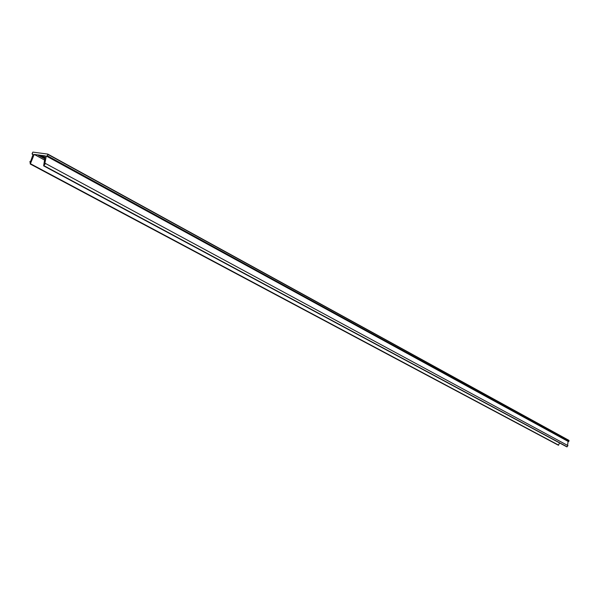 <?xml version="1.0" encoding="UTF-8"?>
<svg xmlns="http://www.w3.org/2000/svg" width="599" height="599" viewBox="0 0 599 599"><rect width="100%" height="100%" fill="white"/><g stroke="black" fill="none" stroke-linecap="round" stroke-linejoin="round"><path stroke-width="0.9" d="M41.294 155.358L34.188 154.415L30.294 164.044L29.95 161.386L30.609 161.475L33.125 154.28L32.084 153.816L32.825 152.109L47.793 154.093L47.516 155.852L46.295 156.017L44.843 163.392L45.509 163.482L43.637 165.848L45.224 155.875L41.294 155.358L44.858 157.297M38.636 155.006L44.633 158.271M41.204 155.523L44.813 157.492M47.86 154.145L568.96 440.385L568.87 441.366L568.107 441.411L567.538 445.386M46.295 156.017L568.107 441.411M34.188 154.415L44.289 159.903M38.538 155.171L44.588 158.465M559.563 442.938L558.425 445.244L30.519 164.029M45.509 163.482L567.957 445.611L566.886 446.876L43.922 165.803M33.042 154.587L32.264 154.16M569.043 440.572L47.905 154.422M568.87 441.366L47.516 155.852M568.661 441.515L47.164 156.129M30.684 163.856L558.665 445.154M44.004 165.713L567.111 446.809M568.96 440.385L47.793 154.093M33.035 154.594L32.196 154.138M40.867 155.613L44.753 157.732M38.209 155.261L44.536 158.705M30.294 164.044L558.425 445.244M43.637 165.848L566.886 446.876"/></g></svg>
